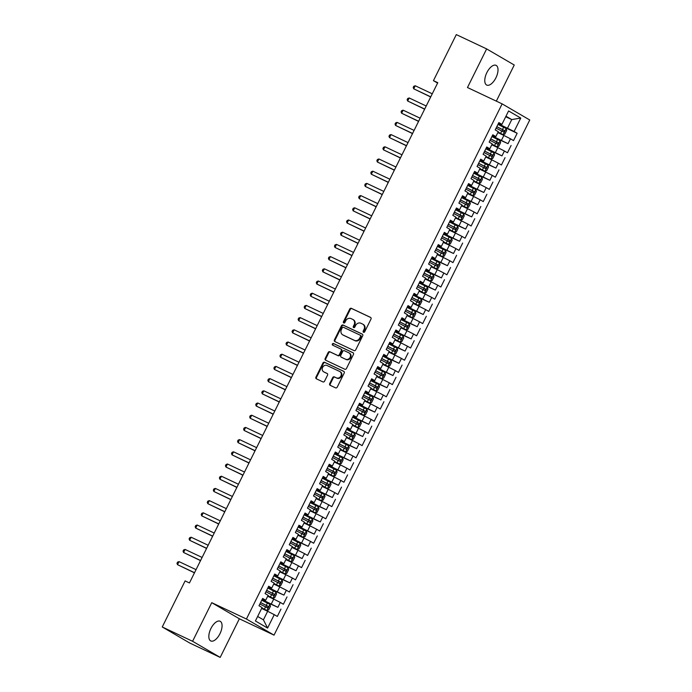 <?xml version="1.0" encoding="UTF-8"?>
<svg xmlns="http://www.w3.org/2000/svg" width="692" height="692" viewBox="0 0 692 692"><rect width="100%" height="100%" fill="white"/><g stroke="black" fill="none" stroke-linecap="round" stroke-linejoin="round"><path stroke-width="1.04" d="M363.525 332.29A0.934 0.822 -59.7 0 0 364.684 331.797L370.998 319.073A1.341 1.176 -59.7 0 0 370.531 317.377L351.389 308.347A1.341 1.176 -59.7 0 0 349.737 309.039L343.414 321.763A0.934 0.822 -59.7 0 0 344.901 322.472L345.723 320.82A4.282 3.763 -59.7 0 1 351.026 318.597L352.626 319.349A4.282 3.763 -59.7 0 1 352.877 319.479A4.282 3.763 -59.7 0 1 354.122 324.782L353.309 326.434A0.934 0.822 -59.7 0 0 354.797 327.134L355.61 325.491A4.282 3.763 -59.7 0 1 360.921 323.259L362.513 324.012A4.282 3.763 -59.7 0 1 362.772 324.15A4.282 3.763 -59.7 0 1 364.009 329.453L363.196 331.096A0.934 0.822 -59.7 0 0 363.525 332.29M219.952 633.734A10.908 5.207 115.3 0 0 220.099 621.243A10.908 5.207 115.3 0 0 210.939 628.474A10.908 5.207 115.3 0 0 210.792 640.965A10.908 5.207 115.3 0 0 219.952 633.734M495.904 77.841A10.908 5.207 115.3 0 0 496.043 65.342A10.908 5.207 115.3 0 0 486.883 72.574A10.908 5.207 115.3 0 0 486.736 85.073A10.908 5.207 115.3 0 0 495.904 77.841M329.703 383.627A1.341 1.176 -59.7 0 0 330.179 385.323L335.542 387.857A1.341 1.176 -59.7 0 0 337.203 387.157L344.218 373.031A1.341 1.176 -59.7 0 0 343.751 371.327L324.609 362.297A1.341 1.176 -59.7 0 0 322.948 362.997L315.933 377.123A1.341 1.176 -59.7 0 0 316.408 378.827L322.887 381.889A1.341 1.176 -59.7 0 0 324.548 381.188L327.55 375.142A1.341 1.176 -59.7 0 0 327.082 373.446L323.865 371.924A3.581 3.14 -59.7 0 1 323.648 371.812A3.581 3.14 -59.7 0 1 322.671 367.262A3.581 3.14 -59.7 0 1 327.048 365.514L339.651 371.466A3.581 3.14 -59.7 0 1 339.858 371.578A3.581 3.14 -59.7 0 1 340.836 376.128A3.581 3.14 -59.7 0 1 336.468 377.867L334.366 376.88A1.341 1.176 -59.7 0 0 332.705 377.572L329.703 383.627L330.266 383.956A1.341 1.176 -59.7 0 0 330.456 385.453M192.584 641.285L220.194 657.4L239.363 618.786L211.752 602.671L192.584 641.285L162.248 626.978L185.11 580.917L189.444 582.958L437.776 82.703L433.443 80.661L437.586 83.083M211.752 602.671L246.421 619.02L502.132 103.878L529.752 119.993L274.032 635.135L246.421 619.02M496.328 101.144L514.251 65.022L486.64 48.907L467.472 87.529L502.132 103.878M486.64 48.907L456.305 34.6L433.443 80.661M354.036 350.61A1.341 1.176 -59.7 0 0 355.688 349.91L362.712 335.784A1.341 1.176 -59.7 0 0 362.236 334.08L343.102 325.05A1.341 1.176 -59.7 0 0 341.441 325.75L334.426 339.876A1.341 1.176 -59.7 0 0 334.893 341.58L354.036 350.61M353.465 354.408L346.45 368.533A1.341 1.176 -59.7 0 1 344.789 369.234L325.647 360.203A1.341 1.176 -59.7 0 1 325.179 358.499L328.181 352.453A1.341 1.176 -59.7 0 1 329.842 351.761L337.601 355.42A1.341 1.176 -59.7 0 0 339.262 354.728L341.251 350.714A1.341 1.176 -59.7 0 0 340.784 349.01L332.705 345.204A0.934 0.822 -59.7 0 1 333.535 343.526L352.998 352.704A1.341 1.176 -59.7 0 1 353.465 354.408M498.032 124.24L517.166 133.271L514.095 131.471L520.756 118.055L508.585 110.954L501.925 124.37L498.854 122.579L495.221 129.897L498.292 131.696L495.87 136.575L492.791 134.784L489.157 142.102L492.228 143.893L489.806 148.771L486.736 146.981L483.103 154.299L486.173 156.098L483.751 160.976L480.681 159.186L477.048 166.504L480.118 168.294L477.696 173.173L474.626 171.382L470.993 178.709L474.063 180.5L471.641 185.378L468.571 183.588L464.938 190.905L468.008 192.696L465.586 197.583L462.507 195.784L458.874 203.111L461.945 204.901L459.523 209.78L456.452 207.989L452.819 215.307L455.89 217.098L453.468 221.985L450.397 220.186L446.764 227.512L449.835 229.303L447.413 234.181L444.342 232.391L440.709 239.709L443.78 241.508L441.358 246.387L438.287 244.596L434.645 251.914L437.725 253.704L435.294 258.583L432.223 256.793L428.59 264.11L431.661 265.91L429.239 270.788L426.168 268.998L422.535 276.316L425.606 278.106L423.184 282.985L420.113 281.194L416.48 288.521L419.551 290.311L417.129 295.19L414.058 293.399L410.425 300.717L413.496 302.508L411.074 307.395L408.003 305.596L404.362 312.922L407.441 314.713L405.01 319.592L401.94 317.801L398.307 325.119L401.377 326.909L398.955 331.797L395.885 330.006L392.252 337.324L395.322 339.115L392.9 343.993L389.83 342.203L386.197 349.521L389.267 351.32L386.845 356.198L383.775 354.408L380.142 361.726L383.212 363.516L380.79 368.395L377.72 366.604L374.078 373.931L377.149 375.721L374.727 380.6L371.656 378.809L368.023 386.127L371.094 387.918L368.672 392.805L365.601 391.006L361.968 398.332L365.039 400.123L362.617 405.002L359.546 403.211L355.913 410.529L358.984 412.32L356.562 417.207L353.491 415.408L349.858 422.734L352.929 424.525L350.507 429.403L347.427 427.613L343.794 434.931L346.865 436.73L344.443 441.608L341.372 439.818L337.739 447.136L340.81 448.926L338.388 453.805L335.317 452.014L331.684 459.332L334.755 461.132L332.333 466.01L329.262 464.22L325.629 471.537L328.7 473.328L326.278 478.207L323.207 476.416L319.574 483.743L322.645 485.533L320.223 490.412L317.144 488.621L313.511 495.939L316.581 497.73L314.159 502.617L311.089 500.818L307.456 508.144L310.526 509.935L308.104 514.813L305.034 513.023L301.401 520.341L304.471 522.131L302.049 527.019L298.979 525.219L295.346 532.546L298.416 534.336L295.994 539.215L292.924 537.424L289.282 544.742L292.361 546.542L289.931 551.42L286.86 549.63L283.227 556.948L286.298 558.738L283.876 563.617L280.805 561.826L277.172 569.144L280.243 570.943L277.821 575.822L274.75 574.031L271.117 581.349L274.188 583.14L271.766 588.018L268.695 586.228L265.062 593.554L268.133 595.345L265.711 600.223L262.64 598.433L258.998 605.751L262.078 607.541L255.409 620.966L267.588 628.068L263.418 619.833L267.657 611.287L261.628 608.441M517.166 133.271L513.533 140.588L510.462 138.798L508.04 143.677L492.211 135.961M491.969 136.436L508.04 143.677M511.111 145.467L507.478 152.785L504.407 150.994L501.985 155.882L486.156 148.157M485.914 148.642L501.985 155.882M505.056 157.672L501.423 164.99L498.352 163.2L495.922 168.078L480.101 160.362M479.859 160.838L495.922 168.078M499.001 169.869L495.36 177.195L492.289 175.396L489.867 180.283L474.037 172.559M473.804 173.043L489.867 180.283M492.938 182.074L489.305 189.392L486.234 187.601L483.812 192.48L467.982 184.764M467.74 185.248L483.812 192.48M486.883 194.27L483.25 201.597L480.179 199.806L477.757 204.685L461.927 196.96M461.685 197.445L477.757 204.685M480.828 206.475L477.195 213.793L474.124 212.003L471.702 216.881L455.872 209.166M455.63 209.65L471.702 216.881M474.773 218.681L471.14 225.999L468.069 224.208L465.638 229.087L449.817 221.362M449.575 221.847L465.638 229.087M468.718 230.877L465.076 238.195L462.005 236.405L459.583 241.283L443.754 233.567M443.52 234.052L459.583 241.283M462.654 243.082L459.021 250.4L455.95 248.61L453.528 253.488L437.699 245.772M437.456 246.248L453.528 253.488M456.599 255.279L452.966 262.605L449.895 260.806L447.473 265.693L431.644 257.969M431.401 258.453L447.473 265.693M450.544 267.484L446.911 274.802L443.84 273.011L441.418 277.89L425.589 270.174M425.346 270.65L441.418 277.89M444.489 279.68L440.856 287.007L437.776 285.208L435.355 290.095L419.525 282.371M419.291 282.855L435.355 290.095M438.425 291.886L434.792 299.203L431.721 297.413L429.3 302.292L413.47 294.576M413.236 295.06L429.3 302.292M432.37 304.082L428.737 311.409L425.667 309.618L423.245 314.497L407.415 306.772M407.173 307.257L423.245 314.497M426.315 316.287L422.682 323.605L419.612 321.815L417.19 326.693L401.36 318.977M401.118 319.462L417.19 326.693M420.26 328.492L416.627 335.81L413.557 334.02L411.135 338.898L395.305 331.183M395.063 331.658L411.135 338.898M414.205 340.689L410.572 348.007L407.493 346.216L405.071 351.095L389.241 343.379M389.008 343.863L405.071 351.095M408.142 352.894L404.509 360.212L401.438 358.421L399.016 363.3L383.186 355.584M382.953 356.06L399.016 363.3M402.087 365.091L398.454 372.417L395.383 370.618L392.961 375.505L377.131 367.781M376.889 368.265L392.961 375.505M396.032 377.296L392.399 384.614L389.328 382.823L386.906 387.702L371.076 379.986M370.834 380.462L386.906 387.702M389.977 389.492L386.344 396.819L383.273 395.02L380.851 399.907L365.021 392.182M364.779 392.667L380.851 399.907M383.922 401.697L380.28 409.015L377.209 407.225L374.787 412.103L358.958 404.387M358.724 404.872L374.787 412.103M377.858 413.894L374.225 421.22L371.154 419.43L368.732 424.308L352.903 416.584M352.669 417.068L368.732 424.308M371.803 426.099L368.17 433.417L365.099 431.626L362.677 436.505L346.848 428.789M346.606 429.274L362.677 436.505M365.748 438.304L362.115 445.622L359.044 443.832L356.622 448.71L340.793 440.994M340.55 441.47L356.622 448.71M359.693 450.501L356.06 457.819L352.989 456.028L350.559 460.915L334.738 453.191M334.495 453.675L350.559 460.915M353.638 462.706L349.996 470.024L346.926 468.233L344.504 473.112L328.674 465.396M328.44 465.872L344.504 473.112M347.574 474.902L343.941 482.229L340.871 480.43L338.449 485.317L322.619 477.592M322.377 478.077L338.449 485.317M341.519 487.107L337.886 494.425L334.816 492.635L332.394 497.513L316.564 489.798M316.322 490.282L332.394 497.513M335.464 499.304L331.831 506.631L328.761 504.84L326.339 509.719L310.509 501.994M310.267 502.478L326.339 509.719M329.409 511.509L325.776 518.827L322.706 517.036L320.275 521.915L304.454 514.199M304.212 514.684L320.275 521.915M323.354 523.714L319.713 531.032L316.642 529.242L314.22 534.12L298.39 526.396M298.157 526.88L314.22 534.12M317.291 535.911L313.658 543.229L310.587 541.438L308.165 546.317L292.335 538.601M292.093 539.085L308.165 546.317M311.236 548.116L307.603 555.434L304.532 553.643L302.11 558.522L286.28 550.806M286.038 551.282L302.11 558.522M305.181 560.312L301.548 567.639L298.477 565.84L296.055 570.727L280.225 563.003M279.983 563.487L296.055 570.727M299.126 572.518L295.493 579.835L292.413 578.045L289.991 582.923L274.162 575.208M273.928 575.683L289.991 582.923M293.062 584.714L289.429 592.041L286.358 590.241L283.936 595.129L268.107 587.404M267.873 587.889L283.936 595.129M287.007 596.919L283.374 604.237L280.303 602.447L277.881 607.325L262.052 599.609M261.81 600.094L277.881 607.325M280.952 609.116L277.319 616.442L274.248 614.652L267.588 628.068M262.398 598.917L265.711 600.223M274.248 614.652L267.657 611.287M268.453 586.712L271.766 588.018M271.29 603.969L273.712 599.09L267.683 596.244M280.303 602.447L273.712 599.09M274.508 574.507L277.821 575.822M277.354 591.764L279.776 586.885L273.738 584.039M286.358 590.241L279.776 586.885M280.571 562.311L283.876 563.617M283.409 579.567L285.831 574.68L279.802 571.843M292.413 578.045L285.831 574.68M286.626 550.105L289.931 551.42M289.464 567.362L291.886 562.484L285.857 559.638M298.477 565.84L291.886 562.484M292.681 537.909L295.994 539.215M295.519 555.166L297.941 550.278L291.912 547.433M304.532 553.643L297.941 550.278M298.736 525.704L302.049 527.019M301.574 542.961L304.004 538.082L297.967 535.236M310.587 541.438L304.004 538.082M304.791 513.507L308.104 514.813M307.637 530.755L310.059 525.877L304.022 523.031M316.642 529.242L310.059 525.877M310.855 501.302L314.159 502.617M313.692 518.559L316.114 513.68L310.085 510.834M322.706 517.036L316.114 513.68M316.91 489.106L320.223 490.412M319.747 506.354L322.169 501.475L316.14 498.629M328.761 504.84L322.169 501.475M322.965 476.9L326.278 478.207M325.802 494.157L328.224 489.279L322.195 486.433M334.816 492.635L328.224 489.279M329.02 464.695L332.333 466.01M331.857 481.952L334.288 477.073L328.25 474.228M340.871 480.43L334.288 477.073M335.075 452.499L338.388 453.805M337.921 469.756L340.343 464.868L334.305 462.022M346.926 468.233L340.343 464.868M341.139 440.294L344.443 441.608M343.976 457.55L346.398 452.672L340.369 449.826M352.989 456.028L346.398 452.672M347.194 428.097L350.507 429.403M350.031 445.354L352.453 440.467L346.424 437.621M359.044 443.832L352.453 440.467M353.249 415.892L356.562 417.207M356.086 433.149L358.508 428.27L352.479 425.424M365.099 431.626L358.508 428.27M359.304 403.695L362.617 405.002M362.15 420.944L364.572 416.065L358.534 413.219M371.154 419.43L364.572 416.065M365.359 391.49L368.672 392.805M368.205 408.747L370.627 403.868L364.597 401.023M377.209 407.225L370.627 403.868M371.422 379.285L374.727 380.6M374.26 396.542L376.682 391.663L370.652 388.817M383.273 395.02L376.682 391.663M377.477 367.089L380.79 368.395M380.315 384.345L382.737 379.467L376.707 376.621M389.328 382.823L382.737 379.467M383.532 354.884L386.845 356.198M386.37 372.14L388.792 367.262L382.762 364.416M395.383 370.618L388.792 367.262M389.587 342.687L392.9 343.993M392.433 359.944L394.855 355.057L388.817 352.211M401.438 358.421L394.855 355.057M395.642 330.482L398.955 331.797M398.488 347.739L400.91 342.86L394.881 340.014M407.493 346.216L400.91 342.86M401.706 318.285L405.01 319.592M404.543 335.542L406.965 330.655L400.936 327.809M413.557 334.02L406.965 330.655M407.761 306.08L411.074 307.395M410.598 323.337L413.02 318.458L406.991 315.613M419.612 321.815L413.02 318.458M413.816 293.884L417.129 295.19M416.653 311.132L419.075 306.253L413.046 303.407M425.667 309.618L419.075 306.253M419.871 281.679L423.184 282.985M422.717 298.935L425.139 294.057L419.101 291.211M431.721 297.413L425.139 294.057M425.935 269.473L429.239 270.788M428.772 286.73L431.194 281.852L425.165 279.006M437.776 285.208L431.194 281.852M431.99 257.277L435.294 258.583M434.827 274.534L437.249 269.646L431.22 266.809M443.84 273.011L437.249 269.646M438.045 245.072L441.358 246.387M440.882 262.329L443.304 257.45L437.275 254.604M449.895 260.806L443.304 257.45M444.1 232.875L447.413 234.181M446.937 250.132L449.368 245.245L443.33 242.399M455.95 248.61L449.368 245.245M450.155 220.67L453.468 221.985M453.001 237.927L455.423 233.048L449.385 230.202M462.005 236.405L455.423 233.048M456.218 208.474L459.523 209.78M459.056 225.722L461.478 220.843L455.448 217.997M468.069 224.208L461.478 220.843M462.273 196.268L465.586 197.583M465.111 213.525L467.532 208.647L461.503 205.801M474.124 212.003L467.532 208.647M468.328 184.072L471.641 185.378M471.166 201.32L473.587 196.441L467.558 193.596M480.179 199.806L473.587 196.441M474.383 171.867L477.696 173.173M477.221 189.124L479.651 184.245L473.613 181.399M486.234 187.601L479.651 184.245M480.438 159.662L483.751 160.976M483.284 176.918L485.706 172.04L479.668 169.194M492.289 175.396L485.706 172.04M486.502 147.465L489.806 148.771M489.339 164.722L491.761 159.835L485.732 156.989M498.352 163.2L491.761 159.835M492.557 135.26L495.87 136.575M495.394 152.517L497.816 147.638L491.787 144.792M504.407 150.994L497.816 147.638M498.612 123.064L501.925 124.37M501.449 140.32L503.871 135.433L497.842 132.587M510.462 138.798L503.871 135.433M162.248 626.978L189.868 643.093L220.194 657.4M239.363 618.786L274.032 635.135M257.649 616.46L263.418 619.833M505.714 116.732L511.751 119.578L505.973 116.204M514.095 131.471L498.266 123.756M507.513 128.115L511.751 119.578L520.756 118.055M363.784 332.359A0.934 0.822 -59.7 0 1 363.758 331.425L364.58 329.781A4.282 3.763 -59.7 0 0 363.335 324.479L362.772 324.15M352.877 319.479L353.439 319.808A4.282 3.763 -59.7 0 1 354.685 325.11L353.872 326.762A0.934 0.822 -59.7 0 0 353.897 327.688M370.817 317.567L351.951 308.675A1.341 1.176 -59.7 0 0 350.299 309.367L343.985 322.091A0.934 0.822 -59.7 0 0 344.01 323.026M362.522 334.279L343.665 325.378A1.341 1.176 -59.7 0 0 342.004 326.079L334.989 340.213A1.341 1.176 -59.7 0 0 335.179 341.71M360.567 336.398A0.934 0.822 -59.7 0 0 360.238 335.205L343.44 327.281A0.934 0.822 -59.7 0 0 342.272 327.766L341.416 329.504A4.282 3.763 -59.7 0 0 342.661 334.807A4.282 3.763 -59.7 0 0 342.912 334.945L354.399 340.36A4.282 3.763 -59.7 0 0 359.702 338.128L360.567 336.398L361.129 336.727A0.934 0.822 -59.7 0 0 360.8 335.534L360.342 335.274M342.661 334.807L343.223 335.136A4.282 3.763 -59.7 0 0 343.474 335.274L342.912 334.945M361.129 336.727L360.264 338.466A4.282 3.763 -59.7 0 1 354.961 340.689L343.474 335.274M340.94 349.105L341.346 349.339A1.341 1.176 -59.7 0 1 341.813 351.043L339.824 355.057A1.341 1.176 -59.7 0 1 338.163 355.749L330.404 352.09A1.341 1.176 -59.7 0 0 328.743 352.782L325.742 358.837A1.341 1.176 -59.7 0 0 325.932 360.333M353.275 352.903L334.098 343.855A0.934 0.822 -59.7 0 0 333.034 345.36M345.654 359.217A3.581 3.14 -59.7 0 0 350.031 357.479A3.581 3.14 -59.7 0 0 349.053 352.929A3.581 3.14 -59.7 0 0 348.837 352.816L344.4 350.723A1.341 1.176 -59.7 0 0 342.739 351.415L340.749 355.428A1.341 1.176 -59.7 0 0 341.217 357.124L346.225 359.555A3.581 3.14 -59.7 0 0 350.593 357.807A3.581 3.14 -59.7 0 0 349.616 353.257L349.053 352.929M341.623 357.366A1.341 1.176 -59.7 0 0 341.779 357.453L341.217 357.124M346.225 359.555L341.779 357.453M339.858 371.578L340.421 371.907A3.581 3.14 -59.7 0 1 341.398 376.457A3.581 3.14 -59.7 0 1 337.03 378.195L334.928 377.209A1.341 1.176 -59.7 0 0 333.276 377.901L330.266 383.956M324.012 372.011A3.581 3.14 -59.7 0 0 324.219 372.14A3.581 3.14 -59.7 0 0 324.427 372.253L323.865 371.924M327.368 373.637L324.427 372.253M344.028 371.526L325.171 362.625A1.341 1.176 -59.7 0 0 323.519 363.326L316.495 377.451A1.341 1.176 -59.7 0 0 316.685 378.957M498.076 132.12L503.127 134.637L504.857 134.075L506.674 130.416L506.155 128.539L497.963 124.378M503.127 134.637L498.102 132.06M496.086 128.158L503.715 132.008L504.451 130.546L496.813 126.697M496.778 126.748L502.885 129.811L502.158 131.272M430.286 97.797L430.363 96.828M415.243 85.773L413.73 88.818L413.193 87.486L413.799 86.266L415.243 85.773L432.266 93.801M430.753 96.854L413.73 88.818L430.692 96.984M492.021 144.325L497.072 146.842L498.802 146.28L500.619 142.613L500.1 140.736L491.9 136.575M497.072 146.842L492.047 144.265M490.022 140.355L497.66 144.213L498.387 142.751L490.749 138.893M490.723 138.954L496.83 142.016L496.103 143.478M424.222 110.002L424.308 109.025M485.966 156.522L491.009 159.039L492.747 158.477L494.564 154.818L494.036 152.941L485.845 148.78M491.009 159.039L485.992 156.461M483.967 152.56L491.605 156.409L492.332 154.947L484.694 151.098M484.668 151.15L490.775 154.212L490.048 155.674M418.167 122.207L418.253 121.23M409.188 97.97L407.675 101.023L407.138 99.691L407.744 98.472L409.188 97.97L426.211 106.006M424.698 109.051L407.675 101.023L424.628 109.18M403.125 110.175L401.611 113.22L401.083 111.888L401.689 110.668L403.125 110.175L420.156 118.202M418.643 121.256L401.611 113.22L418.573 121.385M479.902 168.727L484.954 171.244L486.692 170.682L488.509 167.023L487.981 165.137L479.79 160.976M484.954 171.244L479.937 168.666M477.913 164.757L485.576 168.623L486.277 167.153L478.639 163.295M478.613 163.355L484.72 166.417L483.993 167.879M412.112 134.404L412.198 133.435M473.847 180.923L478.899 183.441L480.629 182.878L482.445 179.219L481.926 177.342L473.735 173.182M478.899 183.441L473.882 180.871M471.858 176.962L479.513 180.828L480.222 179.349L472.584 175.5M472.549 175.56L478.656 178.614L477.93 180.076M406.057 146.609L406.135 145.631M397.07 122.372L395.556 125.425L395.028 124.093L395.634 122.873L397.07 122.372L414.093 130.407M412.579 133.452L395.556 125.425L412.518 133.582M391.015 134.577L389.501 137.621L388.965 136.289L389.57 135.07L391.015 134.577L408.038 142.604M406.524 145.657L389.501 137.621L406.463 145.787M467.792 193.129L472.844 195.646L474.574 195.083L476.39 191.424L475.871 189.547L467.68 185.378M472.844 195.646L467.818 193.068M465.803 189.167L473.432 193.016L474.158 191.554L466.529 187.696M466.494 187.757L472.601 190.819L471.875 192.281M399.993 158.805L400.08 157.837M384.96 146.773L383.446 149.827L382.91 148.495L383.515 147.275L384.96 146.773L401.983 154.809M400.469 157.863L383.446 149.827L400.409 157.984M461.737 205.325L466.832 207.834L468.519 207.28L470.335 203.621L469.816 201.744L461.616 197.583M466.78 207.842L461.763 205.273M459.739 201.363L467.377 205.221L468.103 203.751L460.465 199.901M460.439 199.962L466.546 203.015L465.82 204.486M393.938 171.01L394.025 170.033M378.905 158.978L377.382 162.032L376.855 160.7L377.46 159.471L378.905 158.978L395.928 167.006M394.414 170.059L377.382 162.032L394.345 170.189M455.682 217.53L460.725 220.047L462.464 219.485L464.28 215.826L463.752 213.949L455.561 209.78M460.725 220.047L455.708 217.47M453.684 213.569L461.322 217.418L462.048 215.956L454.41 212.098M454.384 212.159L460.491 215.221L459.765 216.683M387.883 183.207L387.97 182.238M372.841 171.184L371.327 174.228L370.8 172.896L371.405 171.677L372.841 171.184L389.873 179.211M388.35 182.264L371.327 174.228L388.29 182.385M449.618 229.735L454.67 232.252L456.4 231.69L458.225 228.023L457.697 226.146L449.506 221.985M454.67 232.252L449.653 229.675M447.629 225.765L455.267 229.623L455.993 228.152L448.355 224.303M448.329 224.364L454.436 227.417L453.71 228.888M381.828 195.412L381.906 194.435M366.786 183.38L365.272 186.433L364.745 185.101L365.35 183.882L366.786 183.38L383.809 191.416M382.295 194.461L365.272 186.433L382.235 194.59M443.563 241.932L448.615 244.449L450.345 243.887L452.161 240.228L451.642 238.351L443.451 234.19M448.615 244.449L443.598 241.871M441.574 237.97L449.212 241.819L449.938 240.358L442.3 236.508M442.266 236.56L448.373 239.622L447.646 241.084M375.773 207.609L375.851 206.64M360.731 195.585L359.217 198.63L358.681 197.298L359.286 196.078L360.731 195.585L377.754 203.612M376.24 206.666L359.217 198.63L376.18 206.796M437.508 254.137L442.56 256.654L444.29 256.092L446.106 252.433L445.587 250.547L437.396 246.387M442.56 256.654L437.534 254.076M435.519 250.167L443.148 254.025L443.875 252.563L436.245 248.705M436.211 248.765L442.318 251.827L441.591 253.289M369.71 219.814L369.796 218.836M354.676 207.782L353.162 210.835L352.626 209.503L353.231 208.283L354.676 207.782L371.699 215.817M370.185 218.862L353.162 210.835L370.125 218.992M431.453 266.333L436.548 268.842L438.235 268.288L440.051 264.629L439.532 262.752L431.332 258.592M436.496 268.851L431.479 266.273M429.455 262.372L437.093 266.221L437.82 264.759L430.182 260.91M430.156 260.962L436.263 264.024L435.536 265.486M363.655 232.019L363.741 231.042M348.612 219.987L347.099 223.032L346.571 221.7L347.176 220.48L348.612 219.987L365.644 228.014M364.13 231.067L347.099 223.032L364.061 231.197M425.398 278.539L430.441 281.056L432.18 280.494L433.996 276.835L433.469 274.958L425.277 270.788M430.441 281.056L425.424 278.478M423.4 274.577L431.038 278.426L431.765 276.964L424.127 273.106M424.101 273.167L430.208 276.229L429.481 277.691M357.6 244.215L357.686 243.247M342.557 232.183L341.044 235.237L340.516 233.905L341.121 232.685L342.557 232.183L359.58 240.219M358.067 243.264L341.044 235.237L358.006 243.394M419.335 290.735L424.386 293.252L426.116 292.69L427.933 289.031L427.414 287.154L419.222 282.993M424.386 293.252L419.369 290.683M417.345 286.773L424.983 290.631L425.71 289.161L418.072 285.312M418.046 285.372L424.153 288.426L423.426 289.896M351.545 256.421L351.623 255.443M336.502 244.388L334.989 247.442L334.461 246.101L335.066 244.882L336.502 244.388L353.525 252.416M352.012 255.469L334.989 247.442L351.951 255.599M413.28 302.94L418.331 305.457L420.061 304.895L421.878 301.236L421.359 299.359L413.167 295.19M418.331 305.457L413.314 302.88M411.29 298.979L418.928 302.828L419.655 301.366L412.017 297.508M411.982 297.569L418.089 300.631L417.363 302.093M345.49 268.617L345.567 267.648M330.447 256.585L328.934 259.638L328.397 258.306L329.003 257.087L330.447 256.585L347.47 264.621M345.957 267.674L328.934 259.638L345.896 267.795M407.225 315.137L412.276 317.654L414.006 317.092L415.823 313.433L415.304 311.556L407.112 307.395M412.276 317.654L407.251 315.085M405.227 311.175L412.865 315.033L413.591 313.562L405.962 309.713M405.927 309.774L412.034 312.827L411.308 314.298M339.426 280.822L339.512 279.845M324.392 268.79L322.879 271.844L322.342 270.511L322.948 269.283L324.392 268.79L341.416 276.826M339.902 279.871L322.879 271.844L339.833 280M401.17 327.342L406.213 329.859L407.951 329.297L409.768 325.638L409.249 323.761L401.049 319.592M406.213 329.859L401.196 327.281M399.172 323.38L406.81 327.23L407.536 325.768L399.898 321.91M399.872 321.97L405.979 325.032L405.252 326.494M333.371 293.019L333.457 292.05M318.329 280.995L316.815 284.04L316.287 282.708L316.893 281.488L318.329 280.995L335.361 289.022M333.847 292.076L316.815 284.04L333.778 292.197M395.115 339.547L400.158 342.064L401.896 341.502L403.713 337.834L403.185 335.957L394.994 331.797M400.158 342.064L395.141 339.487M393.117 335.577L400.755 339.435L401.481 337.973L393.843 334.115M393.817 334.175L399.924 337.238L399.197 338.699M327.316 305.224L327.402 304.246M312.274 293.192L310.76 296.245L310.232 294.913L310.838 293.693L312.274 293.192L329.297 301.228M327.783 304.272L310.76 296.245L327.723 304.402M389.051 351.744L394.103 354.261L395.833 353.698L397.649 350.04L397.13 348.163L388.939 344.002M394.103 354.261L389.086 351.683M387.062 347.782L394.7 351.631L395.426 350.169L387.788 346.32M387.762 346.372L393.869 349.434L393.142 350.896M321.261 317.42L321.339 316.452M306.219 305.397L304.705 308.442L304.177 307.11L304.783 305.89L306.219 305.397L323.242 313.424M321.728 316.478L304.705 308.442L321.668 316.607M382.996 363.949L388.048 366.466L389.778 365.904L391.594 362.245L391.075 360.359L382.884 356.198M388.048 366.466L383.022 363.888M381.007 359.978L388.644 363.836L389.371 362.374L381.733 358.517M381.699 358.577L387.805 361.639L387.079 363.101M315.206 329.626L315.284 328.648M300.164 317.593L298.65 320.647L298.114 319.315L298.719 318.095L300.164 317.593L317.187 325.629M315.673 328.674L298.65 320.647L315.613 328.804M376.941 376.145L381.993 378.662L383.723 378.1L385.539 374.441L385.02 372.564L376.829 368.403M381.993 378.662L376.967 376.093M374.943 372.184L382.581 376.033L383.307 374.571L375.67 370.722M375.644 370.774L381.75 373.836L381.024 375.298M309.142 341.831L309.229 340.853M294.109 329.799L292.595 332.843L292.059 331.511L292.664 330.292L294.109 329.799L311.132 337.826M309.618 340.879L292.595 332.843L309.549 341.009M370.886 388.35L375.929 390.868L377.668 390.305L379.484 386.646L378.957 384.769L370.765 380.6M375.929 390.868L370.912 388.29M368.888 384.389L376.552 388.247L377.252 386.776L369.615 382.918M369.589 382.979L375.695 386.041L374.969 387.503M303.087 354.027L303.174 353.058M288.045 341.995L286.531 345.048L286.004 343.716L286.609 342.497L288.045 341.995L305.077 350.031M303.563 353.084L286.531 345.048L303.494 353.205M364.822 400.547L369.874 403.064L371.613 402.502L373.429 398.843L372.901 396.966L364.71 392.805M369.874 403.064L364.857 400.495M362.833 396.585L370.497 400.452L371.197 398.973L363.56 395.123M363.534 395.184L369.64 398.237L368.914 399.708M297.032 366.232L297.119 365.255M281.99 354.2L280.476 357.254L279.949 355.913L280.554 354.693L281.99 354.2L299.013 362.227M297.499 365.281L280.476 357.254L297.439 365.411M358.767 412.752L363.819 415.269L365.549 414.707L367.365 411.048L366.846 409.171L358.655 405.002M363.819 415.269L358.802 412.692M356.778 408.79L364.433 412.657L365.142 411.178L357.505 407.32M357.47 407.38L363.585 410.442L362.85 411.904M290.977 378.429L291.055 377.46M275.935 366.397L274.421 369.45L273.894 368.118L274.499 366.898L275.935 366.397L292.958 374.433M291.444 377.486L274.421 369.45L291.384 377.607M352.712 424.957L357.764 427.474L359.494 426.912L361.31 423.245L360.792 421.367L352.6 417.207M357.764 427.474L352.738 424.897M350.723 420.987L358.378 424.853L359.087 423.374L351.45 419.525M351.415 419.586L357.522 422.639L356.795 424.11M284.922 390.634L285 389.657M269.88 378.602L268.366 381.655L267.83 380.323L268.435 379.104L269.88 378.602L286.903 386.638M285.389 389.683L268.366 381.655L285.329 389.812M346.657 437.154L351.709 439.671L353.439 439.109L355.255 435.45L354.737 433.573L346.536 429.412M351.709 439.671L346.683 437.093M344.659 433.192L352.323 437.059L353.024 435.579L345.386 431.73M345.36 431.782L351.467 434.844L350.74 436.306M278.859 402.83L278.945 401.862M263.825 390.807L262.311 393.852L261.775 392.52L262.38 391.3L263.825 390.807L280.848 398.834M279.334 401.888L262.311 393.852L279.265 402.017M340.602 449.359L345.645 451.876L347.384 451.314L349.2 447.646L348.673 445.769L340.481 441.608M345.645 451.876L340.628 449.298M338.604 445.388L346.268 449.255L346.969 447.785L339.331 443.927M339.305 443.987L345.412 447.049L344.685 448.511M272.804 415.036L272.89 414.058M257.761 403.003L256.248 406.057L255.72 404.725L256.325 403.505L257.761 403.003L274.793 411.039M273.279 414.084L256.248 406.057L273.21 414.214M334.539 461.555L339.59 464.072L341.329 463.51L343.145 459.851L342.618 457.974L334.426 453.814M339.59 464.072L334.573 461.495M332.549 457.594L340.187 461.443L340.914 459.981L333.276 456.132M333.25 456.184L339.357 459.246L338.63 460.708M266.749 427.241L266.835 426.263M251.706 415.209L250.193 418.253L249.665 416.921L250.27 415.702L251.706 415.209L268.73 423.236M267.216 426.289L250.193 418.253L267.155 426.419M328.484 473.761L333.535 476.278L335.265 475.715L337.082 472.056L336.563 470.171L328.371 466.01M333.535 476.278L328.518 473.7M326.494 469.79L334.132 473.648L334.859 472.186L327.221 468.328M327.186 468.389L333.293 471.451L332.567 472.913M260.694 439.437L260.772 438.468M245.651 427.405L244.138 430.459L243.601 429.127L244.207 427.907L245.651 427.405L262.675 435.441M261.161 438.486L244.138 430.459L261.1 438.616M322.429 485.957L327.48 488.474L329.21 487.912L331.027 484.253L330.508 482.376L322.316 478.215M327.48 488.474L322.455 485.905M320.439 481.995L328.069 485.853L328.795 484.383L321.166 480.533M321.131 480.594L327.238 483.647L326.512 485.118M254.63 451.642L254.717 450.665M239.596 439.61L238.083 442.655L237.546 441.323L238.152 440.103L239.596 439.61L256.62 447.637M255.106 450.691L238.083 442.655L255.045 450.821M316.374 498.162L321.417 500.679L323.155 500.117L324.972 496.458L324.453 494.581L316.253 490.412M321.417 500.679L316.4 498.102M314.376 494.2L322.014 498.05L322.74 496.588L315.102 492.73M315.076 492.791L321.183 495.853L320.457 497.314M248.575 463.839L248.662 462.87M233.541 451.807L232.019 454.86L231.491 453.528L232.097 452.308L233.541 451.807L250.565 459.843M249.051 462.896L232.019 454.86L248.982 463.017M310.319 510.359L315.362 512.876L317.1 512.314L318.917 508.655L318.389 506.778L310.198 502.617M315.362 512.876L310.345 510.307M308.321 506.397L315.959 510.255L316.685 508.784L309.047 504.935M309.021 504.996L315.128 508.049L314.402 509.52M242.52 476.044L242.607 475.067M227.478 464.012L225.964 467.065L225.436 465.733L226.042 464.505L227.478 464.012L244.51 472.039M242.987 475.093L225.964 467.065L242.927 475.222M304.255 522.564L309.307 525.081L311.037 524.519L312.862 520.86L312.334 518.983L304.143 514.813M309.307 525.081L304.29 522.503M302.266 518.602L309.904 522.451L310.63 520.989L302.992 517.132M302.966 517.192L309.073 520.254L308.347 521.716M236.465 488.241L236.543 487.272M221.423 476.217L219.909 479.262L219.381 477.93L219.987 476.71L221.423 476.217L238.446 484.244M236.932 487.298L219.909 479.262L236.872 487.419M298.2 534.769L303.252 537.286L304.982 536.724L306.798 533.056L306.279 531.179L298.088 527.019M303.252 537.286L298.235 534.708M296.211 530.799L303.849 534.657L304.575 533.195L296.937 529.337M296.903 529.397L303.01 532.451L302.283 533.921M230.41 500.446L230.488 499.468M215.368 488.414L213.854 491.467L213.318 490.135L213.923 488.915L215.368 488.414L232.391 496.449M230.877 499.494L213.854 491.467L230.817 499.624M292.145 546.965L297.197 549.483L298.927 548.92L300.743 545.261L300.224 543.384L292.033 539.224M297.197 549.483L292.171 546.905M290.156 543.004L297.785 546.853L298.512 545.391L290.882 541.542M290.848 541.594L296.954 544.656L296.228 546.118M224.346 512.642L224.433 511.673M209.313 500.619L207.799 503.664L207.263 502.331L207.868 501.112L209.313 500.619L226.336 508.646M224.822 511.699L207.799 503.664L224.762 511.829M286.09 559.171L291.133 561.688L292.872 561.125L294.688 557.467L294.169 555.581L285.969 551.42M291.133 561.688L286.116 559.11M284.092 555.2L291.73 559.058L292.457 557.596L284.819 553.738M284.793 553.799L290.899 556.861L290.173 558.323M218.291 524.847L218.378 523.87M203.249 512.815L201.735 515.869L201.208 514.537L201.813 513.317L203.249 512.815L220.281 520.851M218.767 523.896L201.735 515.869L218.698 524.026M280.035 571.367L285.078 573.884L286.817 573.322L288.633 569.663L288.106 567.786L279.914 563.625M285.078 573.884L280.061 571.307M278.037 567.405L285.675 571.255L286.401 569.793L278.764 565.944M278.738 565.995L284.844 569.058L284.118 570.519M212.236 537.053L212.323 536.075M197.194 525.02L195.68 528.065L195.153 526.733L195.758 525.513L197.194 525.02L214.217 533.048M212.703 536.101L195.68 528.065L212.643 536.231M273.971 583.572L279.023 586.089L280.753 585.527L282.57 581.868L282.051 579.991L273.859 575.822M279.023 586.089L274.006 583.512M271.982 579.611L279.62 583.46L280.346 581.998L272.709 578.14M272.683 578.201L278.79 581.263L278.063 582.725M206.181 549.249L206.259 548.28M191.139 537.217L189.625 540.27L189.098 538.938L189.703 537.719L191.139 537.217L208.162 545.253M206.649 548.298L189.625 540.27L206.588 548.427M267.916 595.769L272.968 598.286L274.698 597.724L276.515 594.065L275.996 592.188L267.804 588.027M272.968 598.286L267.951 595.717M265.927 591.807L273.565 595.665L274.292 594.194L266.654 590.345M266.619 590.406L272.726 593.459L271.999 594.93M200.126 561.454L200.204 560.477M185.084 549.422L183.57 552.476L183.034 551.135L183.639 549.915L185.084 549.422L202.107 557.449M200.594 560.503L183.57 552.476L200.533 560.632M261.861 607.974L266.913 610.491L268.643 609.929L270.46 606.27L269.941 604.393L261.749 600.223M266.913 610.491L261.887 607.913M259.863 604.012L267.501 607.861L268.228 606.4L260.599 602.542M260.564 602.602L266.671 605.664L265.944 607.126M194.063 573.651L194.149 572.682M179.029 561.619L177.515 564.672L176.979 563.34L177.585 562.12L179.029 561.619L196.052 569.654M194.538 572.708L177.515 564.672L194.469 572.829M364.58 329.781L364.009 329.453M353.872 326.762L353.309 326.434M354.685 325.11L354.122 324.782M343.985 322.091L343.414 321.763M350.299 309.367L349.737 309.039M351.951 308.675L351.389 308.347M363.758 331.425L363.196 331.096M334.989 340.213L334.426 339.876M342.004 326.079L341.441 325.75M343.665 325.378L343.102 325.05M354.961 340.689L354.399 340.36M360.264 338.466L359.702 338.128M325.742 358.837L325.179 358.499M328.743 352.782L328.181 352.453M330.404 352.09L329.842 351.761M338.163 355.749L337.601 355.42M339.824 355.057L339.262 354.728M341.813 351.043L341.251 350.714M334.098 343.855L333.535 343.526M333.276 377.901L332.705 377.572M334.928 377.209L334.366 376.88M337.03 378.195L336.468 377.867M316.495 377.451L315.933 377.123M323.519 363.326L322.948 362.997M325.171 362.625L324.609 362.297M503.171 134.62L506.163 128.582M502.487 129.534L503.638 127.216M500.61 133.314L501.761 130.996M502.885 129.811L504.451 130.546M497.116 146.825L500.108 140.787M496.432 141.73L497.583 139.412M494.555 145.519L495.706 143.201M496.83 142.016L498.387 142.751M491.052 159.03L494.053 152.984M490.377 153.935L491.528 151.617M488.491 157.715L489.642 155.397M490.775 154.212L492.332 154.947M484.997 171.227L487.998 165.189M484.313 166.132L485.464 163.814M482.436 169.921L483.587 167.602M484.72 166.417L486.277 167.153M478.942 183.432L481.943 177.386M478.258 178.337L479.409 176.019M476.381 182.117L477.532 179.799M478.656 178.614L480.222 179.349M472.887 195.628L475.88 189.591M472.203 190.542L473.354 188.224M470.326 194.322L471.477 192.004M472.601 190.819L474.158 191.554M466.832 207.834L469.825 201.796M466.148 202.739L467.299 200.42M464.271 206.519L465.422 204.201M466.546 203.015L468.103 203.751M460.768 220.03L463.77 213.992M460.085 214.944L461.244 212.626M458.208 218.724L459.358 216.406M460.491 215.221L462.048 215.956M454.713 232.235L457.715 226.197M454.03 227.14L455.18 224.822M452.153 230.929L453.303 228.611M454.436 227.417L455.993 228.152M448.658 244.44L451.66 238.394M447.975 239.345L449.125 237.027M446.098 243.126L447.248 240.807M448.373 239.622L449.938 240.358M442.603 256.637L445.596 250.599M441.92 251.542L443.07 249.224M440.043 255.331L441.193 253.012M442.318 251.827L443.875 252.563M436.548 268.842L439.541 262.796M435.865 263.747L437.015 261.429M433.988 267.527L435.138 265.209M436.263 264.024L437.82 264.759M430.485 281.038L433.486 275.001M429.801 275.952L430.952 273.634M427.924 279.732L429.075 277.414M430.208 276.229L431.765 276.964M424.43 293.244L427.431 287.206M423.746 288.149L424.897 285.831M421.869 291.929L423.02 289.611M424.153 288.426L425.71 289.161M418.375 305.44L421.367 299.402M417.691 300.354L418.842 298.036M415.814 304.134L416.965 301.816M418.089 300.631L419.655 301.366M412.32 317.645L415.312 311.608M411.636 312.55L412.787 310.232M409.759 316.33L410.91 314.012M412.034 312.827L413.591 313.562M406.256 329.842L409.257 323.804M405.581 324.756L406.732 322.437M403.704 328.536L404.855 326.217M405.979 325.032L407.536 325.768M400.201 342.047L403.202 336.009M399.518 336.952L400.668 334.634M397.64 340.741L398.791 338.423M399.924 337.238L401.481 337.973M394.146 354.252L397.147 348.206M393.463 349.157L394.613 346.839M391.585 352.937L392.736 350.619M393.869 349.434L395.426 350.169M388.091 366.449L391.084 360.411M387.408 361.354L388.558 359.036M385.53 365.142L386.681 362.824M387.805 361.639L389.371 362.374M382.036 378.654L385.029 372.607M381.353 373.559L382.503 371.241M379.476 377.339L380.626 375.021M381.75 373.836L383.307 374.571M375.972 390.85L378.974 384.813M375.298 385.764L376.448 383.446M373.412 389.544L374.571 387.226M375.695 386.041L377.252 386.776M369.917 403.055L372.919 397.018M369.234 397.961L370.384 395.642M367.357 401.741L368.507 399.422M369.64 398.237L371.197 398.973M363.862 415.252L366.864 409.214M363.179 410.166L364.329 407.847M361.302 413.946L362.452 411.628M363.585 410.442L365.142 411.178M357.807 427.457L360.8 421.419M357.124 422.362L358.274 420.044M355.247 426.151L356.397 423.833M357.522 422.639L359.087 423.374M351.752 439.654L354.745 433.616M351.069 434.567L352.219 432.249M349.192 438.347L350.342 436.029M351.467 434.844L353.024 435.579M345.689 451.859L348.69 445.821M345.014 446.764L346.164 444.446M343.128 450.553L344.279 448.234M345.412 447.049L346.969 447.785M339.634 464.064L342.635 458.017M338.95 458.969L340.101 456.651M337.073 462.749L338.224 460.431M339.357 459.246L340.914 459.981M333.579 476.26L336.58 470.223M332.895 471.166L334.046 468.847M331.018 474.954L332.169 472.636M333.293 471.451L334.859 472.186M327.524 488.466L330.517 482.419M326.84 483.371L327.991 481.052M324.963 487.151L326.114 484.832M327.238 483.647L328.795 484.383M321.469 500.662L324.462 494.624M320.785 495.576L321.936 493.258M318.908 499.356L320.059 497.038M321.183 495.853L322.74 496.588M315.405 512.867L318.406 506.829M314.722 507.772L315.881 505.454M312.845 511.552L313.995 509.234M315.128 508.049L316.685 508.784M309.35 525.064L312.352 519.026M308.667 519.977L309.817 517.659M306.79 523.758L307.94 521.439M309.073 520.254L310.63 520.989M303.295 537.269L306.297 531.231M302.612 532.174L303.762 529.856M300.735 535.963L301.885 533.644M303.01 532.451L304.575 533.195M297.24 549.474L300.233 543.428M296.557 544.379L297.707 542.061M294.68 548.159L295.83 545.841M296.954 544.656L298.512 545.391M291.185 561.67L294.178 555.633M290.502 556.576L291.652 554.257M288.625 560.364L289.775 558.046M290.899 556.861L292.457 557.596M285.121 573.876L288.123 567.829M284.438 568.781L285.588 566.463M282.561 572.561L283.711 570.243M284.844 569.058L286.401 569.793M279.066 586.072L282.068 580.034M278.383 580.986L279.533 578.668M276.506 584.766L277.656 582.448M278.79 581.263L280.346 581.998M273.011 598.277L276.013 592.24M272.328 593.182L273.478 590.864M270.451 596.962L271.601 594.644M272.726 593.459L274.292 594.194M266.956 610.474L269.949 604.436M266.273 605.388L267.423 603.069M264.396 609.168L265.546 606.849M266.671 605.664L268.228 606.4M360.852 335.568L360.29 335.239M341.424 349.382L340.862 349.053M341.701 357.418L341.139 357.089M324.219 372.14L323.648 371.812"/></g></svg>
